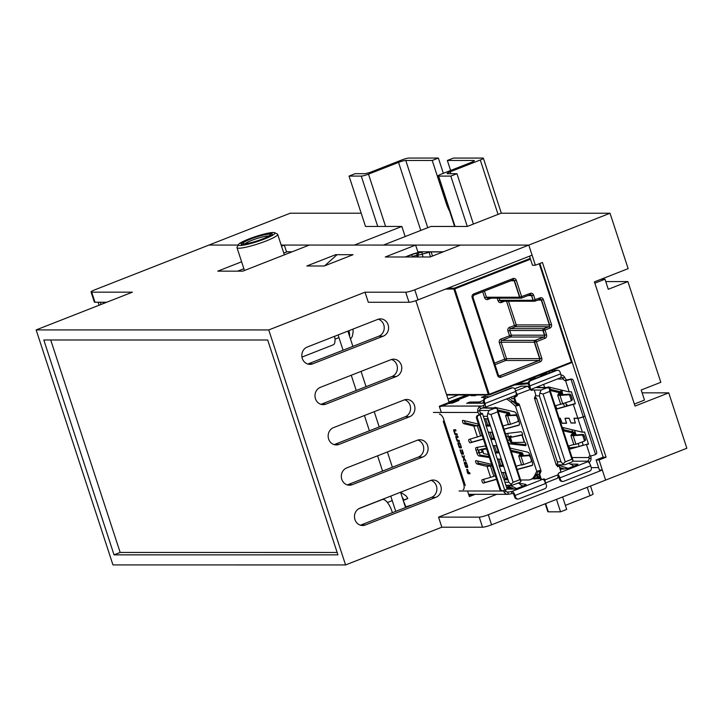 <?xml version="1.0" encoding="UTF-8"?>
<svg xmlns="http://www.w3.org/2000/svg" width="723" height="723" viewBox="0 0 723 723"><rect width="100%" height="100%" fill="white"/><g stroke="black" fill="none" stroke-linecap="round" stroke-linejoin="round"><path stroke-width="1.08" d="M496.737 494.315L438.536 517.135L479.241 517.135A7.131 0.976 -18.1 0 0 488.287 514.731L602.322 470.031L599.412 470.031L596.123 459.955L603.172 457.189L539.855 263.479L603.172 457.189L606.082 457.189L542.44 262.476L535.381 265.233L532.48 265.233L529.516 256.177M535.381 265.233L528.802 245.097L383.425 245.079L430.935 226.453L467.284 226.453L501.003 213.231L610.04 213.249L628.142 268.64L594.423 281.862L635.02 406.073L668.748 392.86L642.132 392.851M443.344 251.803L417.822 251.794L415.626 245.079L309.299 245.07L242.774 271.152L217.768 271.143L241.618 261.798M292.173 251.785L286.489 251.785L284.293 245.07L281.166 245.07L354.342 245.079L401.861 226.444L365.513 226.444L349.055 176.087L355.183 173.683L364.491 173.683A5.703 0.786 -18.1 0 0 371.721 171.758L401.762 159.982A5.703 0.786 161.9 0 1 408.992 158.057L438.364 158.066L432.227 160.47L405.775 160.461A5.703 0.786 -18.1 0 0 398.545 162.386L368.495 174.162A5.703 0.786 161.9 0 1 361.265 176.087L349.055 176.087M405.16 236.557L401.861 226.444M668.748 392.86L686.85 448.251L605.612 480.099L599.033 459.955L596.123 459.955M610.04 213.249L528.802 245.097L460.47 245.088L430.113 256.981L385.278 256.981L415.626 245.079M106.724 302.241L94.993 302.241A7.131 0.976 161.9 0 1 94.342 302.051L91.053 291.984A7.131 0.976 -18.1 0 1 94.921 289.769L208.965 245.061L238.174 245.061L208.965 245.061L290.203 213.213L361.193 213.222M606.082 457.189L599.033 459.955M324.627 265.847L337.09 254.686L351.631 254.695L350.492 255.707M351.794 255.201L351.631 254.695M634.36 404.049L644.491 400.072L641.202 390.004L660.822 382.304L627.898 281.59L605.766 281.59M594.857 283.181L604.988 279.214L608.278 289.281L627.898 281.59M604.988 279.214L601.175 279.214M545.169 374.044A7.131 2.738 -111.4 0 0 545.25 374.586M555.282 370.646A7.131 2.738 -111.4 0 0 553.71 369.905A7.131 2.738 -111.4 0 0 553.303 369.977A7.131 2.738 -111.4 0 0 552.3 371.821M574.577 447.79A7.131 2.738 -111.4 0 0 574.487 447.248M549.724 372.824A7.131 2.738 -111.4 0 0 548.802 371.595M567.6 405.739A7.131 2.738 -111.4 0 0 565.982 404.003M473.411 224.049L456.954 173.692L450.818 176.096L438.608 176.096A5.703 0.786 161.9 0 1 438.093 175.942A5.703 0.786 161.9 0 1 441.193 174.171L471.233 162.395A5.703 0.786 -18.1 0 0 474.324 160.623A5.703 0.786 -18.1 0 0 473.809 160.47L447.347 160.47L450.619 170.474M562.611 496.954L566.687 509.417L560.551 511.821L556.484 499.358M467.284 226.453L450.818 176.096M560.551 511.821L548.341 511.821A5.703 0.786 161.9 0 1 547.826 511.667L545.241 503.768M432.227 160.47L446.281 203.443A18.545 7.122 -111.4 0 0 449.634 211.261M438.364 158.066L443.353 173.321M447.347 160.47L453.484 158.066L482.847 158.066A5.703 0.786 161.9 0 1 483.371 158.22A5.703 0.786 161.9 0 1 480.271 159.991L450.23 171.767A5.703 0.786 -18.1 0 0 447.13 173.538A5.703 0.786 -18.1 0 0 447.645 173.692L456.954 173.692M590.51 486.019L593.095 493.936A5.703 0.786 161.9 0 1 590.004 495.716L565.359 505.368M99.105 305.233L98.129 302.241M100.307 302.241L101.039 304.473M103.615 303.461L103.217 302.241M418.057 299.873L532.092 255.165L528.802 245.097L414.767 289.796L418.057 299.873A7.131 0.976 161.9 0 1 409.019 302.277L368.305 302.268L365.016 292.2L268.757 329.932L36.15 329.914L132.408 292.173L91.704 292.173L94.993 302.241M591.297 467.618L598.626 467.618M409.019 302.277L405.72 292.2L365.016 292.2M91.053 291.984A7.131 0.976 -18.1 0 0 91.704 292.173M405.72 292.2A7.131 0.976 -18.1 0 0 414.767 289.796M488.287 514.731L491.577 524.808L605.612 480.099L602.322 470.031M491.577 524.808A7.131 0.976 161.9 0 1 482.539 527.212L479.241 517.135M438.536 517.135L441.825 527.203L482.539 527.212M441.825 527.203L345.567 564.943L112.96 564.916L36.15 329.914M284.293 245.07L281.518 246.154M306.823 265.983L324.266 265.992L353.077 254.695L335.635 254.686L306.823 265.983M114.035 554.848L337.921 554.866L267.691 340.009L43.805 339.982L114.035 554.848L120.163 552.444L337.135 552.462M268.757 329.932L345.567 564.943M339.033 444.41L409.534 416.773A8.911 8.143 90 0 0 414.812 406.859A8.911 8.143 90 0 0 406.796 399.467A8.911 8.143 90 0 0 404.049 399.991L333.547 427.627A8.911 8.143 90 0 0 328.269 437.542A8.911 8.143 90 0 0 336.285 444.934A8.911 8.143 90 0 0 339.033 444.41L334.668 444.41A8.911 8.143 -90 0 1 334.107 444.609M325.865 404.13L396.367 376.484A8.911 8.143 90 0 0 401.645 366.57A8.911 8.143 90 0 0 393.628 359.177A8.911 8.143 90 0 0 390.881 359.702L320.379 387.338A8.911 8.143 90 0 0 315.101 397.261A8.911 8.143 90 0 0 323.118 404.645A8.911 8.143 90 0 0 325.865 404.13L321.5 404.13A8.911 8.143 -90 0 1 320.94 404.32M312.697 363.841L383.199 336.195A8.911 8.143 90 0 0 388.477 326.281A8.911 8.143 90 0 0 380.461 318.888A8.911 8.143 90 0 0 377.713 319.412L307.212 347.058A8.911 8.143 90 0 0 301.934 356.972A8.911 8.143 90 0 0 309.95 364.365A8.911 8.143 90 0 0 312.697 363.841L308.332 363.841A8.911 8.143 -90 0 1 307.772 364.04M365.368 524.988L435.879 497.343A8.911 8.143 90 0 0 441.147 487.429A8.911 8.143 90 0 0 433.131 480.036A8.911 8.143 90 0 0 430.384 480.56L359.882 508.197A8.911 8.143 90 0 0 354.604 518.12A8.911 8.143 90 0 0 362.621 525.513A8.911 8.143 90 0 0 365.368 524.988L361.003 524.988A8.911 8.143 -90 0 1 360.443 525.178M352.2 484.699L422.702 457.063A8.911 8.143 90 0 0 427.98 447.139A8.911 8.143 90 0 0 419.964 439.756A8.911 8.143 90 0 0 417.216 440.271L346.715 467.917A8.911 8.143 90 0 0 341.437 477.831A8.911 8.143 90 0 0 349.453 485.223A8.911 8.143 90 0 0 352.2 484.699L347.835 484.699A8.911 8.143 -90 0 1 347.275 484.898M467.528 491.007L469.39 496.574L475.147 494.315M415.861 300.669L449.11 402.404L439.286 406.254L441.355 412.444M404.618 399.792A8.911 8.143 -90 0 1 410.565 408.052A8.911 8.143 -90 0 1 405.178 416.773L334.668 444.41M391.45 359.503A8.911 8.143 -90 0 1 397.397 367.772A8.911 8.143 -90 0 1 392.011 376.484L321.5 404.13M378.283 319.214A8.911 8.143 -90 0 1 384.229 327.483A8.911 8.143 -90 0 1 378.843 336.195L308.332 363.841M430.953 480.361A8.911 8.143 -90 0 1 436.9 488.631A8.911 8.143 -90 0 1 431.514 497.343L361.003 524.988M417.786 440.081A8.911 8.143 -90 0 1 423.732 448.341A8.911 8.143 -90 0 1 418.346 457.063L347.835 484.699M335.96 255.698L335.635 254.686M50.718 339.982L120.163 552.444M358.716 508.775L382.25 499.548A12.481 4.79 68.6 0 1 392.354 512.697M334.568 336.331A12.481 4.79 68.6 0 1 333.204 344.853L301.952 357.108M470.293 395.002L442.105 406.055A7.131 0.976 161.9 0 1 439.476 406.814M468.649 395.002L444.853 404.338L442.105 406.055M466.724 395.002L448.965 401.961M472.02 494.315L471.08 494.686A7.131 0.976 161.9 0 1 468.965 495.309M439.358 414.125A7.131 2.738 68.6 0 1 443.217 417.912L465.323 485.54L443.217 417.912M471.08 494.686L474.36 494.622M463.127 489.733A7.131 2.738 -111.4 0 0 463.425 483.091L443.235 421.319L443.85 421.084M483.768 479.304A1.78 0.687 -111.4 0 0 483.904 480.705A1.78 0.687 -111.4 0 0 485.26 482.377L496.475 479.186M491.631 464.374L476.077 460.641A1.78 0.687 -111.4 0 0 475.888 460.65A1.78 0.687 -111.4 0 0 475.824 462.34A1.78 0.687 -111.4 0 0 477.008 463.985L487.031 466.389L490.619 477.361L482.16 479.765A1.78 0.687 -111.4 0 0 482.142 479.774A1.78 0.687 -111.4 0 0 482.06 481.428A1.78 0.687 -111.4 0 0 483.416 483.1L496.529 479.367M470.601 439.015A1.78 0.687 -111.4 0 0 470.736 440.424A1.78 0.687 -111.4 0 0 472.092 442.087L483.307 438.906M482.169 435.427L468.992 439.476A1.78 0.687 -111.4 0 0 468.974 439.485A1.78 0.687 -111.4 0 0 468.893 441.147A1.78 0.687 -111.4 0 0 470.248 442.81L483.362 439.087M481.138 403.425L479.313 401.997L469.715 402.069L466.66 403.271L483.994 403.136M570.601 448.92L588.296 443.886L570.601 448.92A1.78 0.687 68.6 0 1 569.245 447.248A1.78 0.687 68.6 0 1 569.118 445.847M559.24 418.337L560.316 418.337L562.151 423.271L566.579 423.262L565.061 418.346L569.173 418.337L570.998 423.036L575.354 423.036L574.035 418.346L577.867 418.337A4.275 0.587 -18.1 0 0 583.289 416.9L584.627 416.222M557.415 378.997L563.362 378.997A2.856 1.094 -111.4 0 0 564.952 380.605L565.54 380.605A4.275 0.587 -18.1 0 0 570.836 379.214L570.962 379.168A2.142 1.952 -90 0 1 573.33 380.506L584.97 416.087L583.253 416.764A4.275 0.587 161.9 0 1 577.822 418.201L573.981 418.219L575.309 422.901L570.953 422.901L569.128 418.201L565.006 418.219L566.471 423.136L562.105 423.136L560.271 418.201L559.195 418.201M555.806 409.272L557.433 408.631A1.78 0.687 68.6 0 1 556.077 406.968A1.78 0.687 68.6 0 1 555.951 405.558M478.463 424.085L462.91 420.361A1.78 0.687 -111.4 0 0 462.72 420.37A1.78 0.687 -111.4 0 0 462.657 422.06A1.78 0.687 -111.4 0 0 463.841 423.696L473.863 426.1L478.807 425.16M477.722 425.341L477.307 425.775L478.924 425.504M477.451 437.072L473.863 426.1L477.307 425.775L480.668 436.059M479.783 449.715A0.714 0.633 56.9 0 1 480.018 449.57L486.462 448.549M477.632 447.284A2.856 1.094 -111.4 0 0 477.849 449.48L478.852 452.535A2.856 1.094 -111.4 0 0 480.804 455.21L489.055 456.493M505.494 489.796A2.856 1.094 -111.4 0 0 505.531 490.284L505.992 491.279A2.856 2.603 90 0 0 507.709 492.173L507.889 492.182M484.121 405.404L483.895 405.495A2.142 0.822 68.6 0 0 484.012 405.467A2.142 0.822 68.6 0 0 484.103 403.479L483.56 401.798L484.428 401.798L484.979 403.479A4.275 1.645 -111.4 0 1 484.799 407.465A4.275 1.645 -111.4 0 1 484.546 407.51L480.424 408.694A2.856 2.603 90 0 0 479.611 410.574L479.855 411.73A2.856 1.094 -111.4 0 0 481.446 413.339L482.033 413.339A4.275 0.587 -18.1 0 1 482.422 413.457A4.275 0.587 -18.1 0 1 480.099 414.785L478.563 415.382A2.142 1.952 90 0 0 477.379 418.12L500.687 489.426A2.142 1.952 90 0 0 503.19 490.718L504.717 490.122L480.099 414.785M464.338 420.705A1.78 0.687 -111.4 0 0 465.675 422.973L475.698 425.377M477.505 460.985A1.78 0.687 -111.4 0 0 478.843 463.262L490.89 465.63L490.474 466.064L492.092 465.793M484.356 448.468L482.232 449.57L486.579 448.938M482.241 449.598L483.551 453.619L482.593 449.625L483.551 453.619L488.414 454.523M489.399 457.551L478.969 455.933L480.804 455.21M485.594 445.91L476.222 447.519A2.856 1.094 -111.4 0 0 476.132 447.546A2.856 1.094 -111.4 0 0 476.014 450.203L477.008 453.258A2.856 1.094 -111.4 0 0 478.969 455.933M542.404 479.367L542.765 479.367A4.275 1.645 68.6 0 1 545.82 483.398L515.047 495.463L515.589 497.144A2.856 2.603 90 0 0 518.048 499.033L517.171 499.033A2.856 2.603 -90 0 1 514.722 497.144L514.17 495.463A2.142 0.822 -111.4 0 0 512.643 493.448L508.405 494.288L507.709 492.173L508.865 492.011L507.013 492.011M503.651 490.537A2.856 1.094 -111.4 0 0 503.696 491.007L504.058 492.038L505.992 491.279M503.307 477.37L507.04 488.793A4.275 0.587 161.9 0 1 504.717 490.122M490.619 477.361L493.836 476.34L490.474 466.064L487.031 466.389L488.865 465.666M485.729 424.672L489.959 437.279M503.127 477.56L498.897 464.961M502.53 490.845L501.654 490.845A2.142 1.952 -90 0 1 499.819 489.426L476.511 418.12A2.142 1.952 -90 0 1 477.695 415.382L481.446 413.339M483.895 405.495L479.738 406.579A4.989 4.555 90 0 0 477.686 411.333L478.02 412.453A2.856 1.094 -111.4 0 0 479.611 414.062M456.972 433.782L455.219 433.782L454.261 430.845L456.014 430.845L455.653 429.733L453.899 429.733A1.184 0.452 -111.4 0 0 453.836 429.751A1.184 0.452 -111.4 0 0 453.782 430.845L454.74 433.782A1.184 0.452 -111.4 0 0 455.589 434.894L457.343 434.894L456.972 433.782M459.105 440.298L457.352 440.298L456.394 437.361L458.147 437.361L457.776 436.249L456.023 436.249A1.184 0.452 -111.4 0 0 455.96 436.258A1.184 0.452 -111.4 0 0 455.906 437.361L456.873 440.298A1.184 0.452 -111.4 0 0 457.713 441.41L459.466 441.41L459.105 440.298M464.419 463.407L465.386 466.335A1.184 0.452 -111.4 0 0 466.227 467.447L467.501 467.447A1.184 0.452 -111.4 0 0 467.564 467.438A1.184 0.452 -111.4 0 0 467.618 466.335L466.66 463.407A1.184 0.452 -111.4 0 0 465.811 462.295L464.537 462.286A1.184 0.452 -111.4 0 0 464.473 462.304A1.184 0.452 -111.4 0 0 464.419 463.407L465.386 466.335M458.039 443.868L458.997 446.805A1.184 0.452 -111.4 0 0 459.837 447.917L461.111 447.917A1.184 0.452 -111.4 0 0 461.184 447.908A1.184 0.452 -111.4 0 0 461.229 446.805L460.271 443.868A1.184 0.452 -111.4 0 0 459.43 442.756L458.156 442.756A1.184 0.452 -111.4 0 0 458.084 442.765A1.184 0.452 -111.4 0 0 458.039 443.868L458.997 446.805M463.298 453.14L462.25 449.905L461.762 449.905L462.819 453.14L461.545 453.14L460.009 449.905L461.066 453.14A1.184 0.452 -111.4 0 0 461.916 454.252L463.181 454.252A1.184 0.452 -111.4 0 0 463.253 454.234A1.184 0.452 -111.4 0 0 463.298 453.14M463.597 458.355L463.651 461.048L464.076 458.915L465.883 461.048L464.184 458.355L464.13 455.671L463.705 457.804L461.898 455.671L463.904 458.237L463.786 460.388M468.269 472.607L466.733 469.372L467.429 472.607A1.184 0.452 -111.4 0 0 468.278 473.719L470.031 473.719L469.661 472.607L468.621 472.607L467.564 469.381L468.269 472.607L467.555 469.381M537.596 477.288L533.664 478.969L540.099 478.364M506.778 489.128L513.963 489.064A3.57 0.488 -18.1 0 0 518.472 487.862L524.193 485.621A3.57 0.488 -18.1 0 0 526.127 484.518A3.57 0.488 -18.1 0 0 525.983 484.437L518.707 483.136M507.636 487.853L506.769 487.944M560.153 469.317L565.919 468.775A3.57 0.488 -18.1 0 0 570.194 467.591L575.915 465.35A3.57 0.488 -18.1 0 0 577.858 464.238A3.57 0.488 -18.1 0 0 577.541 464.148L570.311 464.085M557.18 463.696L556.439 465.223L558.508 465.214M515.047 495.463A4.275 1.645 -111.4 0 0 511.983 491.432L508.865 492.011M588.911 462.539L588.278 460.587L586.796 461.699L587.636 461.78A4.275 1.645 68.6 0 1 590.7 465.802L591.251 467.483A2.856 2.603 -90 0 1 589.679 471.134L563.804 481.274A2.856 2.603 -90 0 1 560.47 479.548L559.927 477.867A4.275 1.645 -111.4 0 0 558.31 474.812M508.405 494.288A4.989 4.555 -90 0 1 504.058 492.038M491.974 465.449L490.89 465.63M544.283 373.366L544.591 374.306L542.937 374.957M455.978 430.727L454.261 430.845M455.589 434.894L457.298 434.776M455.897 434.776A1.184 0.452 68.6 0 1 455.047 433.664L454.74 433.782M453.782 430.845L455.047 433.664M454.089 430.727A1.184 0.452 68.6 0 1 454.026 429.733M458.102 437.243L456.394 437.361M457.713 441.41L459.43 441.292M458.021 441.283A1.184 0.452 68.6 0 1 457.18 440.171L456.873 440.298M455.906 437.361L457.18 440.171M456.213 437.243A1.184 0.452 68.6 0 1 456.159 436.249M466.227 467.447L466.534 467.329A1.184 0.452 68.6 0 1 465.684 466.218M464.726 463.28A1.184 0.452 68.6 0 1 464.672 462.286M466.534 467.329L467.673 467.329M459.837 447.917L460.144 447.799A1.184 0.452 68.6 0 1 459.304 446.687M458.346 443.75A1.184 0.452 68.6 0 1 458.283 442.756M460.144 447.799L461.292 447.799M461.916 454.252L463.362 454.125M462.214 454.125A1.184 0.452 68.6 0 1 461.373 453.014L461.066 453.14M460.361 449.905L461.373 453.014M462.819 453.14L462.114 449.905M462.259 456.782L463.904 458.237M463.705 457.804L464.302 456.213M464.076 458.915L465.63 460.271M468.278 473.719L469.986 473.601M468.585 473.601A1.184 0.452 68.6 0 1 467.736 472.49L467.429 472.607M466.724 469.372L467.736 472.49M523.515 485.892L521.536 485.54M508.079 485.269L507.401 487.944L507.862 487.212L508.865 489.11M518.048 499.033A2.856 2.603 90 0 0 518.924 498.87L544.799 488.721A2.856 2.603 90 0 0 546.371 485.079L545.82 483.398M562.928 481.437L562.051 481.437A2.856 2.603 -90 0 1 559.602 479.548L559.051 477.867A2.142 0.822 -111.4 0 0 558.518 476.71M588.278 460.587A2.856 2.603 90 0 0 589.091 458.707L589.037 457.551L572.056 457.551M493.836 476.34L495.336 475.716M476.755 395.002L475.002 395.689L470.935 395.689L472.679 395.002M488.531 396.819L484.808 396.159L481.491 397.307L485.431 398.03M533.24 379.295L529.254 379.259M532.318 378.057L536.303 378.093M528.323 383.723L514.613 384.998M517.713 383.786L528.305 382.865M484.428 401.798A2.856 2.603 -90 0 1 486.001 398.147L511.875 388.007A2.856 2.603 -90 0 1 515.21 389.733L515.752 391.414A4.275 1.645 68.6 0 1 515.571 395.391A4.275 1.645 68.6 0 1 515.327 395.436M530.239 389.01A4.275 1.645 -111.4 0 0 529.86 385.883L560.632 373.818A4.275 1.645 68.6 0 1 560.452 377.804A4.275 1.645 68.6 0 1 560.208 377.849M560.632 373.818L560.09 372.137A2.856 2.603 90 0 0 556.755 370.411L530.881 380.56A2.856 2.603 90 0 0 529.308 384.202L529.86 385.883M529.2 387.293A2.142 0.822 68.6 0 0 528.983 385.883L528.441 384.202A2.856 2.603 -90 0 1 530.013 380.56L555.888 370.411A2.856 2.603 -90 0 1 556.764 370.248L557.632 370.248M563.362 378.997L562.711 378.002A2.856 2.603 90 0 0 560.985 377.108L560.976 377.081M544.636 387.456L543.633 384.392M448.649 403.488L452.643 403.009L458.933 400.406L456.62 400.37M466.48 463.28L467.13 466.335L466.48 463.28L464.907 463.407L465.865 466.335L467.13 466.335M459.792 443.868L458.518 443.868L460.099 443.75L461.057 446.687L460.099 443.75M482.051 448.884L481.202 449.435L482.322 449.119M589.019 462.666A4.989 4.555 90 0 0 591.016 457.948L590.881 456.828A2.856 1.094 -111.4 0 1 590.872 455.87M585.006 416.222L596.638 451.812A2.142 1.952 -90 0 1 595.58 454.496L595.463 454.55A4.275 0.587 161.9 0 1 590.158 455.942L589.579 455.942A2.856 1.094 -111.4 0 0 589.417 455.969A2.856 1.094 -111.4 0 0 589.037 457.551M573.827 444.509L568.161 446.118M563.298 430.745L572.372 432.932L572.571 433.511M590.158 455.942L586.452 444.609L588.504 444.094L584.555 432.002L582.404 432.218L561.681 427.248M560.94 374.966A4.989 4.555 -90 0 1 564.636 377.243L562.711 378.002M570.836 379.214L566.796 379.882A2.856 1.094 -111.4 0 1 565.205 378.274L564.636 377.243M555.806 409.29L575.336 403.805L571.387 391.721L569.236 391.938L548.251 386.904A1.78 0.687 -111.4 0 0 548.07 386.904A1.78 0.687 -111.4 0 0 547.808 387.456M560.659 404.22L554.993 405.829M550.131 390.465L559.204 392.643L559.403 393.231M544.591 374.306L547.772 371.803M466.172 463.407L464.907 463.407M458.518 443.868L459.476 446.805L460.75 446.805M479.168 450.122L481.202 449.435L482.133 452.273L479.991 452.634A0.714 0.633 -123.1 0 1 479.204 452.11L478.816 450.935A0.714 0.633 -123.1 0 1 479.168 450.122L480.018 449.57M514.044 489.064L509.598 486.85L508.947 488.504L511.179 487.636M560.352 464.844L558.96 465.386L558.156 465.35L559.457 464.844M559.277 466.859L558.96 465.386L557.361 466.715M572.444 433.655L572.372 432.932L572.444 433.655L574.243 433.222L573.167 434.216L571.36 434.65L572.444 433.655M563.072 430.239L564.193 429.805L574.216 432.209L572.372 432.932M564.193 429.805A1.78 0.687 68.6 0 1 562.846 427.528M511.875 388.007L511.007 388.007A2.856 2.603 -90 0 1 511.884 387.844L512.752 387.844M511.007 388.007L486.001 398.147M483.56 401.798A2.856 2.603 -90 0 1 485.133 398.147M557.433 408.631L575.128 403.606L573.285 404.32L577.822 418.201M549.95 389.932L551.025 389.516L561.048 391.92L561.075 392.941L559.277 393.375L559.204 392.643L557.695 395.147L559.982 395.427L561.138 394.794L569.57 394.152A1.428 1.13 61.6 0 1 570.998 395.273L572.209 398.96A1.428 1.13 61.6 0 1 571.649 400.506L570.718 401.012M561.672 394.758L561.048 391.92L559.204 392.643M551.025 389.516A1.78 0.687 68.6 0 1 549.679 387.239M509.263 485.269L509.598 486.85L509.001 487.401L507.908 486.1M516.511 488.54A1.428 0.524 168.1 0 1 516.367 488.486L509.932 485.269M518.518 482.973L522.349 486.227A1.428 0.524 168.1 0 1 522.422 486.317M573.99 466.1A1.428 0.524 -11.9 0 0 573.836 465.955L568.775 463.271M558.96 465.386L568.034 468.314A1.428 0.524 -11.9 0 0 568.052 468.314L568.034 468.314M574.216 432.209L574.243 433.222L574.216 432.209M569.959 379.214L570.086 379.168A2.142 1.952 -90 0 1 570.619 379.087L571.495 379.087M559.521 467.374L564.32 468.929M571.36 434.65L570.872 435.436L573.149 435.707L575.942 444.256L574.541 444.374M561.075 392.941L558.192 394.369M562.774 403.967L559.982 395.427L568.414 394.776A1.428 1.13 61.6 0 1 569.841 395.897L571.053 399.584A1.428 1.13 61.6 0 1 570.492 401.129L561.373 404.085M573.438 435.056L573.167 434.216L572.896 434.767M573.167 434.216L574.306 435.083L582.738 434.442A1.428 1.13 61.6 0 1 584.166 435.562L583.009 436.186A1.428 1.13 -118.4 0 0 581.581 435.065L573.149 435.707L574.306 435.083M575.942 444.256L583.66 441.419A1.428 1.13 -118.4 0 0 584.22 439.873L583.009 436.186M561.138 394.794L560 393.936L559.729 394.487M584.22 439.873L585.377 439.25L584.166 435.562M585.377 439.25A1.428 1.13 61.6 0 1 584.817 440.795L583.886 441.301M539.159 386.145L539.584 387.456M456.086 400.578L458.662 400.578M516.873 403.362L517.532 405.386M538.924 470.827L539.539 472.725M512.607 401.319L514.921 401.319M538.915 474.505L536.647 474.505A42.793 16.421 68.6 0 1 532.417 478.825L530.583 479.548A42.793 16.421 68.6 0 1 528.133 480L520.596 479.991M570.357 447.799L570.718 448.884M563.551 403.678L564.509 406.624M560.65 389.878L561.093 391.215L560.343 391.749M578.292 446.733L569.525 447.917M578.165 443.443L579.159 446.489M572.065 429.742L572.761 431.857M580.452 446.118L583.181 445.052L582.178 441.97M561.861 393.167L562.377 392.969L562.928 394.659M565.63 402.919L566.642 406.019M563.045 390.447L561.093 391.215M562.377 392.969A2.494 0.958 68.6 0 1 562.358 390.718M574.595 430.348L576.095 434.948M543.072 394.035L549.724 391.432L571.893 459.25L565.241 461.852L543.072 394.035L539.837 393.122L539.412 395.879L535.381 395.879M565.241 461.852L563.009 464.012L564.229 464.844L565.449 464.573L571.884 462.051L573.131 460.876L571.893 459.25M573.131 460.876L549.317 387.989L535.662 387.519M549.724 391.432L549.317 387.989M533.854 390.04L541.084 390.04L539.837 393.122M535.824 387.456L547.898 387.456L541.084 390.04M557.279 461.816L560.967 461.816L539.412 395.879M560.967 461.816L563.009 464.012M490.962 414.469L497.614 411.866L519.783 479.674L513.131 482.286L490.962 414.469L487.727 413.556L487.302 416.312L483.353 416.312M504.907 482.25L508.856 482.25L512.119 485.269L519.765 482.485L521.021 481.301L519.783 479.674M521.021 481.301L497.198 408.423L481.852 407.953M497.614 411.866L497.198 408.423M479.62 410.474L488.974 410.474L487.727 413.556M482.069 407.889L495.779 407.889L488.974 410.474M508.856 482.25L487.302 416.312M513.131 482.286L510.89 484.437M484.166 418.798L487.51 418.798L489.887 426.046L486.29 426.046M488.305 432.227L491.902 432.227L494.27 439.476L490.926 439.476M501.473 472.508L505.07 472.508L507.438 479.765L504.094 479.765M497.334 459.078L500.678 459.078L503.054 466.335L499.457 466.335M492.941 445.648L496.294 445.648L498.662 452.905L495.309 452.905M486.19 425.739L489.435 424.663M490.8 439.105L493.818 438.093M503.967 479.394L506.986 478.373M499.358 466.028L502.602 464.952M495.192 452.535L498.21 451.523M487.736 425.323L485.603 418.798M492.128 438.753L489.995 432.227M505.296 479.042L503.163 472.508M500.903 465.612L498.771 459.078M496.52 452.182L494.387 445.648M503.597 429.417L518.933 425.241A3.57 1.365 -111.4 0 0 518.987 425.223A3.57 1.365 -111.4 0 0 519.141 421.907L516.954 415.21A3.57 1.365 -111.4 0 0 514.559 411.875L494.966 407.347A1.78 0.687 -111.4 0 0 494.776 407.356A1.78 0.687 -111.4 0 0 494.523 407.889M507.212 439.241L507.645 440.551A3.57 1.365 -111.4 0 0 510.113 443.904L525.594 445.666A1.78 0.687 -111.4 0 0 525.738 445.648A1.78 0.687 -111.4 0 0 525.811 443.994A1.78 0.687 -111.4 0 0 524.573 442.313L522.214 435.092A1.78 0.687 -111.4 0 0 522.277 435.074A1.78 0.687 -111.4 0 0 522.295 433.249A1.78 0.687 -111.4 0 0 521.048 431.739L506.715 433.502A3.57 1.365 -111.4 0 0 506.588 433.538A3.57 1.365 -111.4 0 0 506.434 436.855L506.552 437.207M556.222 464.898L534.496 398.427L535.291 398.852L536.457 398.102L557.74 463.226L556.222 464.898A0.714 0.651 -90 0 0 556.556 465.305L558.816 466.462A1.428 1.301 90 0 1 559.485 467.275L560.623 470.745A1.428 1.301 90 0 1 559.837 472.571L559.078 472.869A1.428 1.301 -90 0 0 558.246 474.523L557.668 478.183L545.639 482.892M535.011 398.888L534.496 398.427A0.714 0.651 -90 0 1 534.514 397.876L535.589 395.409A1.428 1.301 90 0 0 535.635 394.315L534.505 390.845A1.428 1.301 90 0 0 532.842 389.986L532.083 390.275A1.428 1.301 -90 0 1 530.483 389.57L527.609 386.19L521.166 386.154L514.631 388.712M517.252 394.758L516.385 394.758A1.428 1.301 -90 0 1 515.553 396.421L516.421 396.421A1.428 1.301 -90 0 0 517.252 394.758L515.833 391.658M516.421 396.421L515.671 396.71A1.428 1.301 90 0 0 514.884 398.536L516.023 402.006A1.428 1.301 90 0 0 516.692 402.819L518.951 403.976A0.714 0.651 -90 0 1 519.286 404.383L541.012 470.854A0.714 0.651 -90 0 1 540.985 471.405L539.918 473.872A1.428 1.301 90 0 0 539.864 474.966L541.003 478.436A1.428 1.301 90 0 0 542.666 479.304L543.416 479.006A1.428 1.301 -90 0 1 545.025 479.71L544.22 479.864L544.437 481.075M543.425 479.006A1.428 1.301 -90 0 1 544.148 479.71L544.22 479.864M541.012 470.854L540.144 470.854A0.714 0.651 -90 0 1 540.117 471.405L539.042 473.872A1.428 1.301 90 0 0 538.996 474.966L540.126 478.436A1.428 1.301 90 0 0 541.355 479.385L542.223 479.385M540.144 470.429L536.728 471.269L534.794 475.255A42.793 16.421 68.6 0 1 530.583 479.548M508.296 398.246A42.793 16.421 68.6 0 1 512.734 401.428L517.279 405.413L515.436 406.136L518.861 405.296L519.286 404.383L518.418 404.383A0.714 0.651 -90 0 0 518.075 403.976L515.815 402.819L516.692 402.819M515.553 396.421L514.803 396.71A1.428 1.301 90 0 0 514.017 398.536L515.147 402.006A1.428 1.301 90 0 0 515.815 402.819M532.083 390.275L531.215 390.275L531.965 389.986A1.428 1.301 90 0 1 532.408 389.896L533.276 389.896M536.457 398.102L534.595 398.626M545.648 482.91L557.668 478.183M545.142 483.091L545.097 479.864L558.283 474.695M516.385 394.758L530.411 389.417M517.279 405.413L518.418 405.133L518.418 404.383M508.386 424.437L502.837 425.946M498.111 411.188L507.067 413.267L507.257 413.836M511.278 451.477L520.235 453.547L522.078 452.824L510.908 450.248A1.78 0.687 68.6 0 1 510.194 449.598M516.764 469.706L532.101 465.531A3.57 1.365 -111.4 0 0 532.155 465.513A3.57 1.365 -111.4 0 0 532.309 462.196L530.122 455.499A3.57 1.365 -111.4 0 0 527.727 452.155L509.661 447.98M521.554 464.726L516.005 466.236M506.452 398.969A42.793 16.421 68.6 0 1 510.899 402.151L515.436 406.136L536.728 471.269M486.85 407.889L486.489 406.796M534.93 396.927L536.159 398.012M538.355 470.98L536.629 474.532L534.794 475.255M497.704 409.95A1.78 0.687 -111.4 0 0 497.74 409.959L508.911 412.544L507.067 413.267L507.13 413.981L507.067 413.267M503.551 429.281L519.313 424.925M504.13 429.046A1.78 0.687 68.6 0 1 503.262 428.396M519.213 455.246L518.716 456.023L520.994 456.285L522.151 455.662L521.021 454.812L519.213 455.246L520.235 453.547L520.424 454.125M520.75 455.354L522.096 453.827L520.298 454.261L520.235 453.547M532.48 465.205L517.297 469.335A1.78 0.687 68.6 0 1 516.43 468.685M522.377 435.011L510.402 437.442L522.53 434.65M512.065 436.728L509.697 437.451L510.402 437.442L512.065 442.512L524.5 442.304M525.983 444.781L511.956 443.181A3.57 1.365 68.6 0 1 509.48 439.828L507.645 440.551M506.434 436.855L508.269 436.132L509.48 439.828M508.269 436.132A3.57 1.365 68.6 0 1 508.007 433.339M516.349 394.586L516.195 393.963M509.516 415.327L508.911 412.544L508.929 413.547L507.13 413.981L505.549 415.734L515.138 415.4A2.142 1.69 61.6 0 1 517.288 417.081L518.084 419.503A2.142 1.69 61.6 0 1 517.424 421.753A2.142 1.69 61.6 0 1 517.243 421.834L510.528 424.256C508.441 424.862 507.971 424.898 509.119 424.347M522.096 453.827L522.684 455.617M522.431 434.939L521.97 435.138L524.311 442.295M536.339 475.092A1.428 1.021 3.6 0 0 536.448 475.391L538.563 478.888M508.929 413.547L506.046 414.966M523.696 464.537L530.411 462.114A2.142 1.69 -118.4 0 0 530.592 462.033A2.142 1.69 -118.4 0 0 531.251 459.792L530.456 457.37A2.142 1.69 -118.4 0 0 528.305 455.689L520.994 456.285L523.696 464.537C521.608 465.151 521.138 465.178 522.286 464.636M511.848 396.855L511.866 398.373A1.428 0.723 144.4 0 0 511.938 398.617L510.926 397.216A1.428 0.723 144.4 0 0 511.071 397.27M539.403 478.626L536.918 474.505M510.528 424.256L507.826 415.996L508.983 415.373L507.853 414.532L507.582 415.074M512.065 442.512L510.104 440.506L508.847 436.683L510.881 436.005L508.856 436.683L509.697 437.451L511.306 442.377M511.938 398.617A1.428 0.723 144.4 0 0 512.959 398.689L513.954 398.301M508.983 415.373L516.294 414.776L515.138 415.4M518.825 420.958A2.142 1.69 61.6 0 1 518.581 421.129A2.142 1.69 61.6 0 1 518.4 421.211L517.596 421.645M528.305 455.689L529.462 455.065L522.151 455.662M531.992 461.238A2.142 1.69 61.6 0 1 531.748 461.41A2.142 1.69 61.6 0 1 531.568 461.491L530.763 461.934M511.721 436.773L510.881 436.005M535.137 301.084L539.891 299.223A1.428 0.551 -111.4 0 0 539.973 299.205A1.428 0.551 -111.4 0 0 540.036 297.876L533.321 300.28A1.428 1.301 90 0 0 534.984 301.139A1.428 0.551 -111.4 0 0 535.065 301.13A1.428 0.551 -111.4 0 0 535.201 301.003A1.428 0.551 -111.4 0 0 535.128 299.801L533.592 295.101L531.785 295.58L533.032 300.28L531.495 295.58A1.428 1.301 90 0 0 530.42 294.641A1.428 1.301 90 0 1 531.495 295.58L533.032 300.28L499.882 300.28L499.195 298.165M534.405 301.22A1.428 1.301 -90 0 1 533.032 300.28A1.428 1.301 -90 0 0 534.252 301.229L534.55 301.229A1.428 1.428 0 0 0 535.065 301.13L540.334 299.132A1.428 1.301 -90 0 1 541.554 300.081L543.362 299.602L551.486 324.446A2.856 2.603 -90 0 1 549.905 328.088L545.006 330.013L546.543 334.713A2.856 2.603 -90 0 1 544.97 338.364L536.385 341.726L541.762 358.174A2.856 2.603 -90 0 1 540.18 361.825L500.949 377.207A2.856 2.603 -90 0 1 497.614 375.481L472.155 297.596A2.856 2.603 -90 0 1 473.728 293.945L512.969 278.563A2.856 2.603 -90 0 1 516.303 280.289L521.681 296.737A1.428 0.551 68.6 0 1 521.617 298.066A1.428 0.551 68.6 0 1 521.536 298.084A1.428 1.301 90 0 1 521.093 298.165A1.428 1.428 0 0 0 521.617 298.066L530.203 294.704A1.428 0.551 -111.4 0 0 530.266 293.375A2.856 2.603 90 0 1 533.592 295.101M544.97 338.364A1.428 0.551 -111.4 0 0 543.949 337.017L535.363 340.379A1.428 0.551 68.6 0 1 536.385 341.726L534.577 342.205L539.954 358.653L541.762 358.174M543.985 328.667A1.428 0.551 68.6 0 1 545.006 330.013L543.199 330.492L544.735 335.192A1.428 1.301 -90 0 1 543.949 337.017L535.074 340.379L543.651 337.017A1.428 1.301 90 0 0 544.446 335.192A1.428 1.301 -90 0 1 543.651 337.017L510.51 337.017A1.428 0.551 68.6 0 1 509.489 335.671L507.953 330.971A2.856 2.603 -90 0 1 509.525 327.32L516.24 324.925L549.39 324.925A1.428 1.301 -90 0 1 548.594 326.751L543.696 328.667L548.594 326.751A1.428 1.301 90 0 0 549.39 324.925L541.265 300.081A1.428 1.301 90 0 0 540.189 299.141A1.428 1.301 90 0 1 541.265 300.081L549.679 324.925A1.428 1.301 -90 0 1 548.893 326.751L543.985 328.667A1.428 1.301 90 0 0 543.199 330.492L544.446 335.192L542.91 330.492A1.428 1.301 -90 0 1 543.696 328.667L543.985 328.667M516.303 280.289L514.496 280.768L519.873 297.216L530.266 293.375M530.248 258.418L454.27 288.206A0.714 0.651 90 0 0 453.881 289.119L488.332 394.532L489.236 394.297L489.164 394.966A0.714 0.651 90 0 1 488.947 395.011A0.714 0.714 0 0 0 489.209 394.957L571.369 362.747L571.785 361.861L539.602 263.588M447.817 288.206L454.27 288.206L454.785 288.875L489.236 394.297L571.396 362.087L539.25 263.723M507.953 330.971L509.76 330.492L511.297 335.192A1.428 1.301 -90 0 1 510.51 337.017L501.925 340.379L535.074 340.379A1.428 1.301 -90 0 0 534.288 342.205A1.428 1.301 -90 0 1 535.074 340.379L535.363 340.379A1.428 1.301 90 0 0 534.577 342.205L539.656 358.653A1.428 1.301 -90 0 1 538.87 360.479L499.638 375.861A1.428 1.301 -90 0 1 499.349 375.933A1.428 1.301 90 0 0 499.638 375.861L538.87 360.479A1.428 1.301 90 0 0 539.656 358.653L539.954 358.653A1.428 1.301 -90 0 1 539.168 360.479L499.927 375.861A1.428 1.301 -90 0 1 498.31 375.138M512.959 279.864A1.428 1.301 -90 0 1 514.496 280.768L519.873 297.216A1.428 1.301 90 0 0 521.093 298.165L520.804 298.165A1.428 1.301 -90 0 1 519.584 297.216L514.207 280.768A1.428 1.301 90 0 0 513.131 279.837A1.428 1.301 -90 0 1 514.207 280.768L510.673 280.768M571.739 361.925A0.714 0.651 -90 0 1 571.414 362.711M520.949 298.156A1.428 1.301 -90 0 1 519.584 297.216L486.434 297.216A1.428 1.301 90 0 0 487.664 298.165L520.804 298.165M509.525 327.32A1.428 0.551 -111.4 0 0 510.546 328.667A1.428 1.301 -90 0 0 509.76 330.492L542.91 330.492A1.428 1.301 -90 0 1 543.696 328.667L510.546 328.667L515.454 326.742L548.893 326.751A1.428 0.551 -111.4 0 1 549.905 328.088M499.331 342.684L504.708 359.132L506.516 358.653L501.138 342.205L499.331 342.684A2.856 2.603 -90 0 1 500.903 339.033A1.428 0.551 68.6 0 0 501.925 340.379A1.428 1.301 90 0 0 501.138 342.205L534.288 342.205L539.656 358.653L506.516 358.653A1.428 1.301 -90 0 1 505.729 360.479A1.428 0.551 68.6 0 1 504.708 359.132L494.496 363.136M506.525 301.22L514.433 325.404A1.428 0.551 -111.4 0 0 515.454 326.742A1.428 1.301 -90 0 0 516.24 324.925L508.495 301.22M237.668 271.152L243.877 268.712M283.778 253.068L287.067 251.785M243.145 243.479A14.261 1.961 -18.1 0 0 243.154 243.552A14.261 1.961 -18.1 0 0 244.455 243.931A14.261 1.961 -18.1 0 0 259.991 240.072A14.261 1.961 -18.1 0 0 270.275 234.686A14.261 1.961 -18.1 0 0 270.239 234.623M244.41 243.796A14.261 1.961 161.9 0 1 243.326 243.633A14.261 1.961 161.9 0 1 243.109 243.416A14.261 1.961 161.9 0 1 253.393 238.039A14.261 1.961 161.9 0 1 268.929 234.18A14.261 1.961 161.9 0 1 270.23 234.559A14.261 1.961 161.9 0 1 270.185 234.858A14.261 1.961 161.9 0 1 259.024 240.262A14.261 1.961 161.9 0 1 244.41 243.796M245.169 243.759A12.833 1.762 161.9 0 1 255.698 238.933A12.833 1.762 161.9 0 1 268.143 236.005A12.833 1.762 161.9 0 1 268.775 236.05M272.273 233.963A16.403 2.25 -18.1 0 0 270.818 233.592A16.403 2.25 -18.1 0 0 253.186 237.939A16.403 2.25 -18.1 0 0 241.111 244.148M263.362 238.988A16.403 2.25 -18.1 0 0 272.264 233.891A16.403 2.25 -18.1 0 0 249.986 238.988A16.403 2.25 -18.1 0 0 241.075 244.085A16.403 2.25 -18.1 0 0 263.362 238.988M273.222 232.499A19.259 2.648 -18.1 0 0 253.493 237.261A19.259 2.648 -18.1 0 0 238.427 244.564A19.259 2.648 -18.1 0 0 240.117 245.477A19.259 2.648 -18.1 0 0 262.322 239.828A19.259 2.648 -18.1 0 0 274.686 232.716A19.259 2.648 -18.1 0 0 273.222 232.499M238.427 244.564L237.063 247.194A21.392 2.937 -18.1 0 0 236.99 247.646A21.392 2.937 -18.1 0 0 238.933 248.215A21.392 2.937 -18.1 0 0 262.241 242.431A21.392 2.937 -18.1 0 0 277.668 234.351A21.392 2.937 -18.1 0 0 277.343 234.026L274.686 232.716M423.28 251.794L422.096 252.119A8.197 1.13 161.9 0 1 418.481 252.942L417.352 253.113A5.35 0.732 -18.1 0 0 411.405 254.839L405.928 256.981M422.304 251.794A6.417 0.886 161.9 0 1 419.738 252.363L418.608 252.535A7.131 0.976 161.9 0 0 410.673 254.839L405.205 256.981M411.405 254.839L412.679 256.511L411.486 256.981M412.833 256.981L412.679 256.511A3.57 0.488 161.9 0 1 416.647 255.364L417.777 255.192L418.355 256.981M423.091 256.981L422.178 254.198A9.986 1.374 161.9 0 1 417.777 255.192L418.481 252.942M422.096 252.119L422.178 254.198L428.983 252.318A3.57 0.488 161.9 0 1 431.107 251.911L443.045 251.911M405.549 507.519L400.56 492.255M392.381 467.239L387.392 451.965M379.214 426.95L374.225 411.676M366.046 386.66L361.057 371.396M352.878 346.371L347.89 331.107M395.743 511.369L390.754 496.095M382.575 471.08L377.587 455.815M369.408 430.791L364.419 415.526M356.24 390.51L351.251 375.237M343.073 350.221L338.084 334.948M352.887 329.146A10.737 4.121 68.6 0 1 353.14 331.74L352.318 336.376L350.519 339.15M403.488 501.193A14.261 5.477 68.6 0 1 405.739 506.877L410.655 505.305A10.737 4.121 68.6 0 1 410.709 505.504M403.172 500.235L403.859 499.964A14.261 5.477 -111.4 0 0 402.169 497.18M400.578 492.246L405.784 495.617A10.737 4.121 68.6 0 1 407.817 498.436L403.859 499.964M407.682 498.599L403.244 500.461L407.817 498.436M548.341 511.821L545.657 503.606M455.065 226.453L438.608 176.096M473.999 161.048L473.809 160.47M427.745 227.7L405.775 160.461M420.777 230.429L398.545 162.386M385.585 226.444L368.495 174.162M377.731 226.444L361.265 176.087M590.004 495.716L587.248 487.302M498.048 214.388L480.271 159.991M450.854 173.692L450.23 171.767M446.986 203.163L446.281 203.443M418.346 457.063L422.702 457.063M431.514 497.343L435.879 497.343M378.843 336.195L383.199 336.195M392.011 376.484L396.367 376.484M405.178 416.773L409.534 416.773M458.174 395.002L447.998 398.997L458.255 395.002M464.039 482.856L463.425 483.091M478.852 452.535L477.008 453.258M477.849 449.48L476.014 450.203M485.26 482.377L483.416 483.1M478.843 463.262L477.008 463.985M472.092 442.087L470.248 442.81M465.675 422.973L463.841 423.696M477.695 415.382L478.563 415.382M479.611 410.574L477.686 411.333M433.375 412.444L478.02 412.453M503.696 491.007L459.051 491.007M542.702 479.286L511.983 491.432M587.636 461.78L558.662 473.14M572.923 461.202L587.465 461.202M512.056 493.448L511.405 491.432M480.424 408.694L479.738 406.579M483.967 407.51L483.307 405.495M442.078 406.064L480.777 406.064M534.595 479.006L534.442 478.527M507.401 487.944L507.79 489.119M514.722 497.144L515.589 497.144M559.602 479.548L560.47 479.548M590.7 465.802L559.927 477.867M499.819 489.426L500.687 489.426M476.511 418.12L477.379 418.12M485.422 398.03L484.808 396.159M470.104 403.244L469.715 402.069M479.701 403.172L479.313 401.997L483.434 400.379M531.414 379.277L531.161 378.509M484.979 403.479L515.752 391.414M528.441 384.202L529.308 384.202M539.475 375.255L543.542 375.255M591.016 457.948L589.091 458.707M577.867 418.337L582.404 432.218M564.952 380.605L566.796 379.882M565.54 380.605L569.236 391.938M559.9 468.531L561.346 467.971M473.827 395.002L472.074 395.689M483.75 402.404L481.834 403.154M583.289 416.9L595.58 454.496M555.888 370.411L556.755 370.411M530.881 380.56L530.013 380.56M570.962 379.168L583.253 416.764M509.95 487.022L509.001 487.401M574.839 435.047L574.243 433.222M560 393.936L560.271 394.767M582.738 434.442L581.581 435.065M571.053 399.584L572.209 398.96M569.841 395.897L570.998 395.273M568.414 394.776L569.57 394.152M530.827 390.04L531.812 390.04M484.835 482.241L485.72 482.241M544.148 479.71L545.025 479.71M540.126 478.436L541.003 478.436M539.864 474.966L538.996 474.966M539.042 473.872L539.918 473.872M540.985 471.405L540.117 471.405M518.951 403.976L518.075 403.976M515.147 402.006L516.023 402.006M514.017 398.536L514.884 398.536M514.803 396.71L515.671 396.71M532.842 389.986L531.965 389.986M515.589 390.899L527.609 386.19M512.734 401.428L510.899 402.151M517.297 469.335L516.719 469.561M511.956 443.181L510.113 443.904M514.695 388.784L521.563 386.091M536.484 474.821L536.448 475.391M507.853 414.532L508.115 415.345M521.283 455.635L521.021 454.812M511.007 397.18L511.866 398.373M530.248 294.677A1.428 1.301 -90 0 1 531.785 295.58L527.962 295.58M521.69 298.021L530.122 294.713A1.428 0.551 -111.4 0 0 530.203 294.704L530.555 294.632M540.036 297.876A2.856 2.603 -90 0 1 543.362 299.602M530.501 259.196L454.478 288.983L445.485 289.119M546.543 334.713L544.735 335.192L511.297 335.192L500.903 339.033M551.486 324.446L549.679 324.925L541.554 300.081L537.74 300.081M512.969 278.563A1.428 0.551 68.6 0 1 512.914 279.891A1.428 0.551 68.6 0 1 512.833 279.909L473.746 295.228M473.728 293.945A1.428 0.551 68.6 0 1 473.673 295.273A1.428 0.551 68.6 0 1 473.592 295.291M472.155 297.596L472.806 297.117M497.614 375.481L498.255 375.002M500.949 377.207A1.428 0.551 -111.4 0 0 499.927 375.861L499.096 375.861M540.18 361.825A1.428 0.551 -111.4 0 0 539.168 360.479L505.729 360.479L495.002 364.681M489.245 394.939L571.369 362.747A0.714 0.714 0 0 0 571.785 361.861L539.656 263.561M446.534 394.532L488.332 394.532A0.714 0.651 90 0 0 488.947 395.011L446.687 395.002M484.419 291.062L486.434 297.216L484.627 297.695L482.684 291.74M504.618 301.22L501.41 302.485A2.856 2.603 -90 0 1 498.075 300.759L497.225 298.165M491.17 298.165L487.953 299.421A2.856 2.603 -90 0 1 484.627 297.695M487.953 299.421A1.428 0.551 68.6 0 1 487.926 298.165M498.075 300.759L499.882 300.28A1.428 1.301 -90 0 0 501.111 301.22L534.252 301.229M501.41 302.485A1.428 0.551 68.6 0 1 501.373 301.22M417.352 253.113L416.647 255.364L417.171 256.981M428.965 251.794L430.465 256.846M431.161 251.794L432.462 256.059M349.643 336.466A14.261 5.477 -111.4 0 0 348.974 330.682M406.733 507.058A14.261 5.477 -111.4 0 0 406.579 506.552M454.604 226.453L438.093 175.942M501.346 213.231L483.371 158.22M499.322 465.16L490.14 437.081M486.154 424.871L482.422 413.457M507.889 494.315L468.631 494.315M484.799 407.465L515.571 395.391M530.474 389.552L560.452 377.804M510.384 489.091L512.462 488.278M561.057 469.236L562.955 468.486M544.283 374.957L540.217 374.957M479.891 449.625L479.042 450.185M575.535 434.993L574.713 432.49M562.367 394.704L561.545 392.2M573.899 444.726L570.863 435.436M560.732 404.437L557.695 395.147M583.777 441.364L584.934 440.741M571.766 400.461L570.61 401.084M556.629 464.844L564.229 464.844M505.892 485.269L512.119 485.269M510.212 415.273L509.408 412.815M523.38 455.562L522.575 453.104M508.477 424.708L505.549 415.734M521.645 464.997L518.716 456.023M517.424 421.753L518.581 421.129M531.748 461.41L530.592 462.033M513.267 279.828L473.673 295.273L472.932 297.153L498.391 375.038L499.485 375.951M236.99 247.646L244.455 270.492M277.668 234.351L284.365 254.848M334.984 339.177L338.951 337.623M387.411 502.503L392.228 500.614"/></g></svg>

